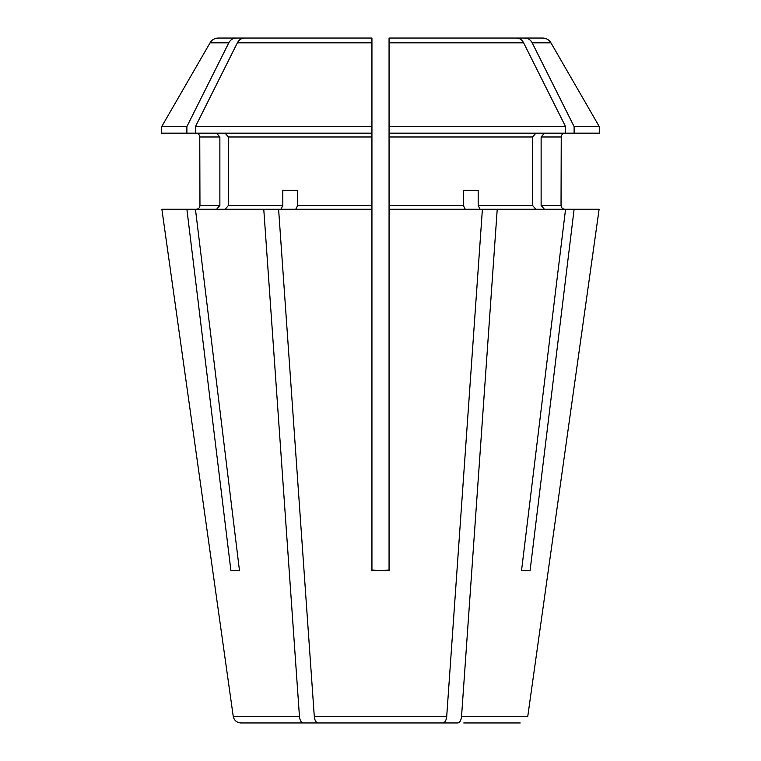 <?xml version="1.0" encoding="UTF-8"?>
<svg xmlns="http://www.w3.org/2000/svg" width="761" height="761" viewBox="0 0 761 761"><rect width="100%" height="100%" fill="white"/><g stroke="black" fill="none" stroke-linecap="round" stroke-linejoin="round"><path stroke-width="1.14" d="M544.429 209.275L541.128 205.47L561.038 205.47C561.295 207.743 562.569 209.009 564.843 209.275C562.569 209.009 561.295 207.743 561.038 205.47L561.238 136.98L541.128 136.98L544.429 133.175M318.06 722.95L442.94 722.95L318.06 722.95C316.005 722.579 314.75 720.401 314.283 716.396L278.602 209.275L371.939 209.275L371.939 205.47L297.646 205.47L297.646 190.25L282.816 190.25L282.816 205.47L228.433 205.47L225.132 209.275M574.108 126.583A443019.498 383666.141 -90 0 0 532.177 42.806L550.916 42.806L599.288 126.583L574.108 126.583L574.108 133.175L565.547 133.175L565.547 126.583A443019.508 383666.141 -90 0 0 523.616 42.806C521.96 39.772 519.582 38.183 516.472 38.05L389.061 38.05L389.061 45.66L389.061 38.05L516.472 38.05L448.334 38.05M297.228 722.95L240.78 722.95C236.69 722.579 234.169 720.401 233.237 716.396L161.884 209.275L233.237 716.396L299.454 716.396L263.772 209.275L278.602 209.275M371.939 45.66L371.939 126.583L371.939 38.05L371.939 45.66L371.939 38.05L244.528 38.05L312.666 38.05M331.454 722.95L240.78 722.95M216.571 209.275L219.872 205.47L219.872 136.98L216.571 133.175M442.94 722.95C444.995 722.579 446.25 720.401 446.717 716.396L482.398 209.275L389.061 209.275L389.061 133.175L565.547 133.175M389.061 570.75L389.061 209.275L389.061 570.75L371.939 570.75L371.939 209.275L371.939 569.999L380.5 570.75L389.061 569.999M371.939 205.47L371.939 133.175L161.713 133.175L161.713 126.583L186.892 126.583A443019.508 383666.141 -90 0 1 228.823 42.806C230.478 39.772 232.856 38.183 235.967 38.05L218.321 38.05C214.726 38.164 211.977 39.753 210.084 42.806L161.713 126.583M371.939 136.98L228.433 136.98L225.132 133.175M280.914 209.275L282.816 205.47M530.075 570.75L521.513 570.75L530.075 570.75L574.108 209.275L482.398 209.275M541.128 136.98L541.128 205.47M532.177 42.806C530.522 39.772 528.144 38.183 525.033 38.05L456.895 38.05M219.872 136.98L199.763 136.98L199.962 205.47C199.743 207.782 198.469 209.047 196.157 209.275M303.23 722.95C301.175 722.579 299.92 720.401 299.454 716.396M282.816 190.25L297.646 190.25M230.925 570.75L239.487 570.75L230.925 570.75L186.892 209.275L161.884 209.275M465.256 209.275L463.354 205.47L389.061 205.47M463.354 190.25L478.184 190.25L463.354 190.25L463.354 205.47M371.939 569.999L371.939 570.75M463.772 722.95L520.22 722.95M599.116 209.275L527.763 716.396L599.116 209.275L574.108 209.275M429.546 722.95L457.77 722.95C459.825 722.579 461.08 720.401 461.546 716.396L497.228 209.275M535.868 133.175L532.567 136.98L532.567 205.47L478.184 205.47L478.184 190.25M480.086 209.275L478.184 205.47M535.868 209.275L532.567 205.47M521.513 570.75L565.547 209.275M263.772 209.275L195.453 209.275L239.487 570.75M186.892 209.275L195.453 209.275M228.433 136.98L228.433 205.47M295.744 209.275L297.646 205.47M210.084 42.806L228.823 42.806C230.478 39.772 232.856 38.183 235.967 38.05L304.105 38.05M371.939 133.175L371.939 126.583L195.453 126.583A443019.508 383666.141 -90 0 1 237.384 42.806C239.04 39.772 241.418 38.183 244.528 38.05M565.547 126.583L389.061 126.583L389.061 38.05M550.916 42.806C549.023 39.753 546.274 38.164 542.679 38.05L525.033 38.05M599.288 126.583L599.288 133.175L574.108 133.175M186.892 126.583L186.892 133.175M389.061 45.66L389.061 133.175M195.453 126.583L195.453 133.175M446.717 716.396L314.283 716.396M532.567 136.98L389.061 136.98M219.872 205.47L199.962 205.47M527.763 716.396L461.546 716.396M371.939 42.806L237.384 42.806M523.616 42.806L389.061 42.806M561.238 136.98C561.437 134.687 562.712 133.422 565.043 133.175M199.763 136.98C199.563 134.687 198.288 133.422 195.958 133.175"/></g></svg>
